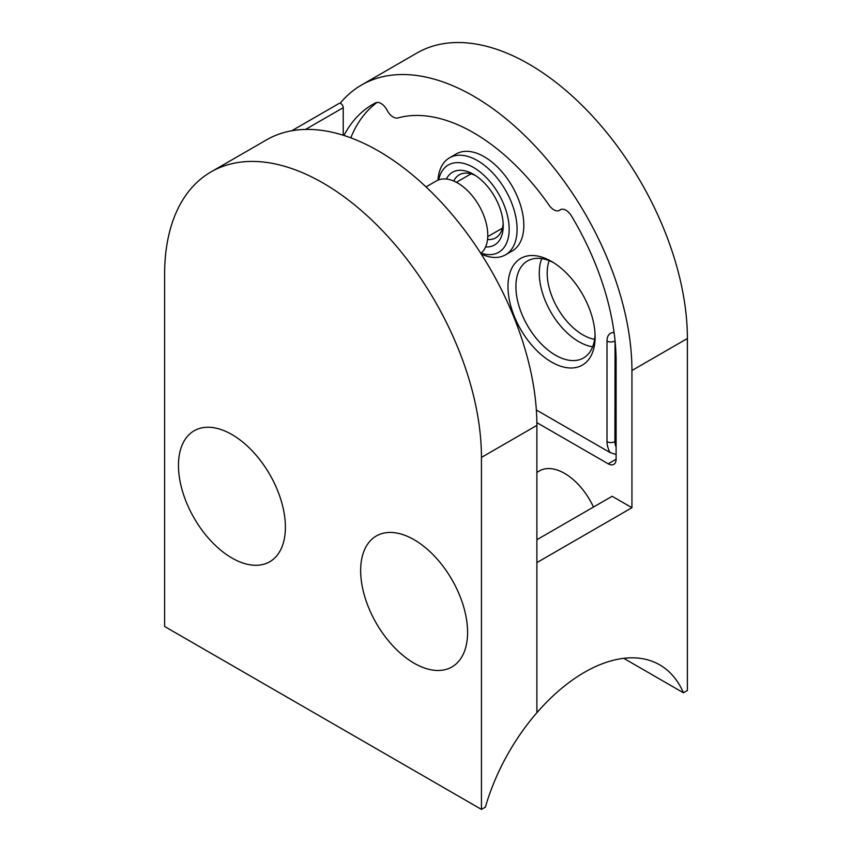 <?xml version="1.0" encoding="UTF-8"?>
<svg xmlns="http://www.w3.org/2000/svg" width="852" height="852" viewBox="0 0 852 852"><rect width="100%" height="100%" fill="white"/><g stroke="black" fill="none" stroke-linecap="round" stroke-linejoin="round"><path stroke-width="1.28" d="M593.471 507.057A50.406 29.106 -120 0 0 539.412 470.911L536.888 472.37M631.939 507.707L631.939 370.513A224.033 129.344 -120 0 0 534.151 145.053A224.033 129.344 -120 0 0 361.504 85.03L416.958 53.016A224.033 129.344 -120 0 1 589.595 113.039A224.033 129.344 -120 0 1 687.394 338.5L687.394 690.503L683.432 692.782A150.666 86.989 120 0 0 659.746 664.879A150.666 86.989 120 0 0 536.888 712.698L536.888 562.586L631.939 507.707L612.141 496.279L536.888 539.721M361.504 85.03A224.033 129.344 -120 0 0 340.193 103.284M561.127 209.39L559.466 210.359A11.204 6.465 -120 0 1 549.135 205.268A179.229 103.475 -120 0 0 397.916 117.959A11.204 6.465 -120 0 1 387.117 110.259A11.204 6.465 60 0 0 375.615 102.847A201.636 116.415 -120 0 0 372.707 104.434A201.636 116.415 -120 0 0 343.995 135.479M559.466 210.359A11.204 6.465 -120 0 0 559.934 210.039A11.204 6.465 60 0 1 560.392 209.72A11.204 6.465 60 0 1 571.436 215.907A201.636 116.415 -120 0 1 616.071 357.765A11.204 6.465 -120 0 1 616.102 358.628L616.102 459.239A11.204 6.465 60 0 1 613.781 464.361A11.204 6.465 60 0 1 608.179 463.808L616.102 459.239M536.877 422.645L608.179 463.808M377.031 102.442A201.636 116.415 -120 0 0 350.79 137.832M536.355 409.993L610.021 452.518A16.806 9.702 60 0 1 606.997 441.624L606.997 341.024A16.806 9.702 60 0 1 614.079 332.557M551.542 362.057A61.61 35.571 60 0 1 507.984 286.602A61.61 35.571 60 0 1 551.542 261.447A61.61 35.571 60 0 1 595.111 336.902A61.61 35.571 60 0 1 551.542 362.057M505.492 254.844L512.222 250.957A56.008 32.333 -120 0 0 512.222 186.29A56.008 32.333 -120 0 0 456.214 153.946L449.483 157.833A56.008 32.333 60 0 1 505.492 190.177A56.008 32.333 60 0 1 505.492 254.844A56.008 32.333 60 0 1 481.231 254.024M616.102 454.499L610.021 452.518M437.992 180.113A56.008 32.333 60 0 1 449.483 157.833M481.029 253.193A50.406 29.106 -120 0 0 509.081 226.249A50.406 29.106 -120 0 0 476.044 169.026A50.406 29.106 -120 0 0 438.684 179.847M446.373 179.037A42.004 24.25 60 0 1 473.531 174.33A42.004 24.25 60 0 1 503.234 225.78A42.004 24.25 60 0 1 485.576 246.931M487.525 239.508A36.402 21.023 -120 0 0 495.694 237.868A36.402 21.023 -120 0 0 503.159 223.362M475.576 175.597A36.402 21.023 -120 0 0 459.281 174.809A36.402 21.023 -120 0 0 453.786 181.061M553.576 262.672A56.008 32.333 -120 0 0 527.505 260.957A56.008 32.333 -120 0 0 518.921 305.836A56.008 32.333 -120 0 0 555.504 355.199A56.008 32.333 -120 0 0 583.513 357.968A56.008 32.333 -120 0 0 595.069 334.538M623.749 658.33L683.432 692.782M481.444 809.4L485.406 807.11A150.666 86.989 120 0 1 536.888 712.698L536.888 425.393A224.033 129.344 -120 0 0 439.099 199.932A224.033 129.344 -120 0 0 266.452 139.909L211.008 171.923A224.033 129.344 -120 0 0 164.606 274.482L164.606 626.476L481.444 809.4L481.444 457.407A224.033 129.344 -120 0 0 383.656 231.946A224.033 129.344 -120 0 0 211.008 171.923M467.588 632.333A75.615 43.654 60 0 1 387.383 639.49A75.615 43.654 60 0 1 387.383 532.564A75.615 43.654 60 0 1 467.588 632.333M285.399 527.143A75.615 43.654 60 0 1 205.204 534.31A75.615 43.654 60 0 1 205.204 427.374A75.615 43.654 60 0 1 285.399 527.143M343.228 135.244L343.228 107.671A3.365 1.938 -120 0 0 341.758 104.285A3.365 1.938 -120 0 0 339.171 103.39L291.714 130.782M426.032 186.897L436.405 180.912A42.568 24.58 60 0 1 457.684 183.02A42.568 24.58 60 0 1 484.937 218.772A42.568 24.58 60 0 1 480.805 253.374M687.394 338.5L631.939 370.513M592.641 346.807A56.008 32.333 60 0 1 578.87 341.705A56.008 32.333 60 0 1 541.744 258.635M549.189 260.669A50.406 29.106 -120 0 0 582.832 334.847A50.406 29.106 -120 0 0 594.6 339.33M615.059 340.928L614.91 441.624A11.204 6.465 -120 0 0 616.102 447.13M614.963 339.991A11.204 6.465 -120 0 0 614.91 341.024A5.602 3.238 0 0 1 606.997 341.024M616.102 440.942L614.91 441.624A5.602 3.238 0 0 1 606.997 441.624M559.934 210.039L560.904 209.475M481.444 457.407L536.888 425.393M305.527 129.44L343.228 107.671M471.049 173.84L456.395 182.307M502.414 228.166L487.759 236.632"/></g></svg>
